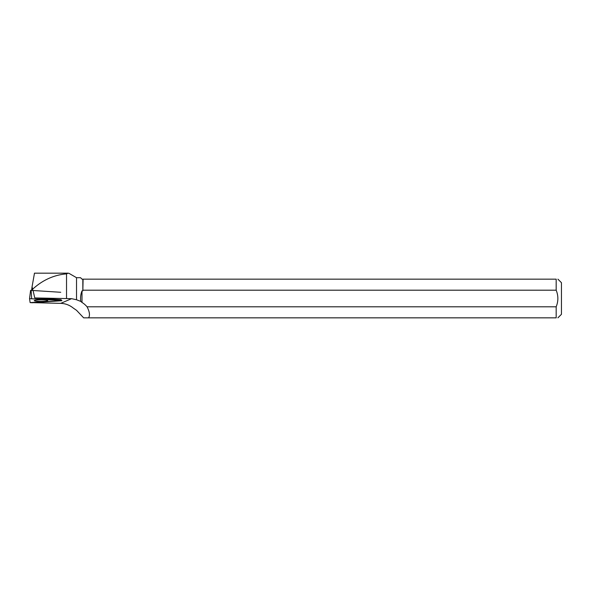 <?xml version="1.0" encoding="UTF-8"?>
<svg xmlns="http://www.w3.org/2000/svg" width="591" height="591" viewBox="0 0 591 591"><rect width="100%" height="100%" fill="white"/><g stroke="black" fill="none" stroke-linecap="round" stroke-linejoin="round"><path stroke-width="0.89" d="M29.55 298.654L30.592 290.344L60.74 292.279M61.22 300.494L29.55 298.662L30.134 302.607L61.937 300.634L61.22 300.494L61.176 299.703L34.766 297.945L71.577 298.669L60.718 303.36L33.458 302.666M37.543 299.955A6.73 0.783 -179.9 0 0 34.278 300.612A6.73 0.783 -179.9 0 0 37.669 301.307A6.73 0.783 -179.9 0 0 44.473 301.314A6.73 0.783 -179.9 0 0 47.738 300.642A6.73 0.783 -179.9 0 0 44.295 299.955A6.73 0.783 -179.9 0 0 37.543 299.955M29.55 298.662L30.592 290.344M83.102 290.196L556.175 290.196L556.175 279.159L83.102 279.159L82.836 290.89L82.836 279.159L82.016 279.159L80.553 277.689L76.52 277.689L76.52 299.755L80.753 301.403C80.265 297.798 80.679 294.288 81.994 290.89L81.994 302.437L80.753 301.403M82.836 290.89L81.994 290.89M88.591 317.84L556.175 317.84L556.175 306.803L87.047 306.803C89.603 311.693 90.12 315.372 88.591 317.84L83.649 317.84L76.52 310.297L73.387 308.155C69.686 305.133 65.468 303.53 60.718 303.36M66.532 298.315L66.532 273.877L68.128 273.168L69.11 273.411M76.52 299.755L71.577 298.669M87.047 306.803A22.295 21.387 156.6 0 0 81.994 302.437M66.532 273.877C53.929 274.933 42.618 280.053 32.608 289.228L32.069 286.738L34.477 273.175M34.766 297.945L33.052 290.44M32.668 290.41L32.608 289.228M557.904 317.84L561.45 314.301L561.45 282.697L557.904 279.159M556.175 279.159C558.451 279.159 558.451 279.159 556.175 279.159M556.175 290.196C558.414 295.729 558.414 301.262 556.175 306.803M556.175 317.84C558.443 317.84 558.443 317.84 556.175 317.84M31.611 290.344L32.069 286.738M32.254 302.747L61.265 300.775C62.136 300.679 62.121 300.59 61.22 300.494L29.55 298.662L30.134 302.607L32.254 302.747M31.138 290.314L31.626 298.521M76.52 277.689L69.073 273.389M68.128 273.175L34.441 273.175"/></g></svg>
